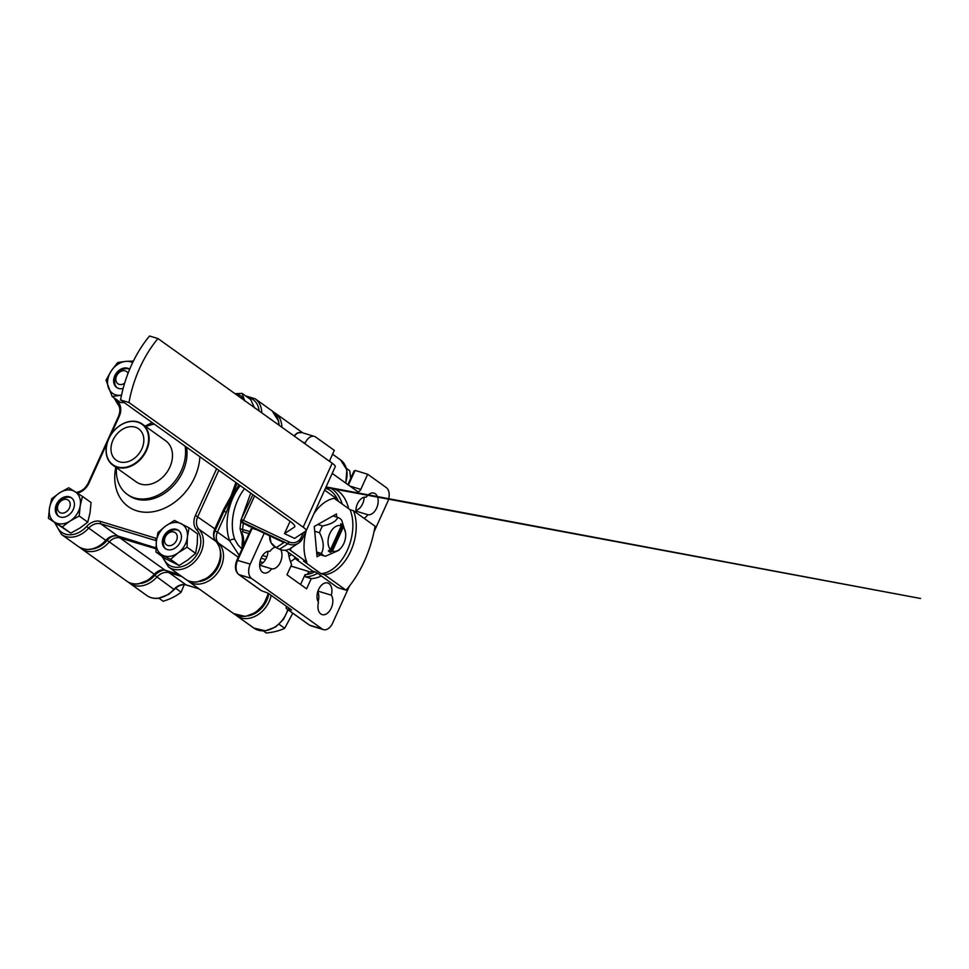<?xml version="1.0" encoding="UTF-8"?>
<svg xmlns="http://www.w3.org/2000/svg" width="969" height="969" viewBox="0 0 969 969"><rect width="100%" height="100%" fill="white"/><g stroke="black" fill="none" stroke-linecap="round" stroke-linejoin="round"><path stroke-width="1.45" d="M158.94 598.236L163.155 601.252C170.326 599.072 176.322 596.044 181.142 592.168L184.207 584.682M58.818 516.392A11.24 8.6 125.6 0 1 58.782 516.356A11.24 8.6 125.6 0 1 58.855 502.596A11.24 8.6 125.6 0 1 71.863 498.163M68.569 500.404A7.486 5.729 -54.4 0 0 59.557 502.439A7.486 5.729 -54.4 0 0 59.17 512.044A7.486 5.729 -54.4 0 0 68.181 510.009A7.486 5.729 -54.4 0 0 68.569 500.404M175.631 588.219L181.142 592.168M181.106 523.66A18.35 14.038 125.6 0 1 187.405 537.044L189.003 527.754L174.444 520.45L165.566 526.082L157.923 532.587L156.324 541.877L155.961 552.039L170.52 559.343L178.163 552.839L187.041 547.206L187.405 537.044A18.35 14.038 125.6 0 1 178.163 552.839A18.35 14.038 125.6 0 1 162.622 555.249A18.35 14.038 125.6 0 1 156.324 541.877A18.35 14.038 125.6 0 1 165.566 526.082A18.35 14.038 -54.4 0 1 181.106 523.66M189.003 527.754L197.579 533.895L197.216 544.057L195.617 553.347L187.041 547.206M163.107 545.898A11.24 8.6 125.6 0 1 166.329 532.72A11.24 8.6 125.6 0 1 178.405 530.322A11.24 8.6 125.6 0 1 180.622 533.023A11.24 8.6 125.6 0 1 177.4 546.189A11.24 8.6 125.6 0 1 165.324 548.599A11.24 8.6 125.6 0 1 163.107 545.898M195.617 553.347L187.974 559.852L179.095 565.484L170.52 559.343M179.095 565.484L164.536 558.18L155.961 552.039M263.423 630.964L266.257 632.999C273.585 632.272 279.726 630.698 284.68 628.287L292.795 613.22M165.832 548.926A11.24 8.6 125.6 0 1 164.488 547.34A11.24 8.6 125.6 0 1 166.68 534.101A11.24 8.6 125.6 0 1 178.877 530.697M165.311 543.548A7.486 5.729 -54.4 0 0 173.996 543.791A7.486 5.729 -54.4 0 0 176.455 533.967A7.486 5.729 -54.4 0 0 167.77 533.725A7.486 5.729 -54.4 0 0 165.311 543.548M279.096 624.29L284.68 628.287M75.001 491.646A18.35 14.038 125.6 0 1 80.221 505.757L82.474 496.407L68.751 487.77L59.63 492.809L51.732 498.732L49.48 508.083L48.45 518.33L62.186 526.966L70.071 521.043L79.192 516.005L80.221 505.757A18.35 14.038 125.6 0 1 70.071 521.043A18.35 14.038 125.6 0 1 54.7 522.206A18.35 14.038 125.6 0 1 49.48 508.083A18.35 14.038 125.6 0 1 59.63 492.809A18.35 14.038 -54.4 0 1 75.001 491.646M82.474 496.407L91.062 502.536L90.032 512.783L87.779 522.146L79.192 516.005M55.827 512.734A11.24 8.6 125.6 0 1 59.606 499.907A11.24 8.6 125.6 0 1 71.391 497.787A11.24 8.6 125.6 0 1 73.874 501.106A11.24 8.6 125.6 0 1 70.095 513.945A11.24 8.6 125.6 0 1 58.31 516.065A11.24 8.6 125.6 0 1 55.827 512.734M87.779 522.146L79.882 528.069L70.761 533.107L62.186 526.966M70.761 533.107L48.45 518.33M117.152 387.794A11.24 8.6 125.6 0 1 115.868 376.251A11.24 8.6 125.6 0 1 126.249 368.62A11.24 8.6 125.6 0 1 129.664 369.286M128.041 373.344A7.486 5.729 -54.4 0 0 123.596 370.691A7.486 5.729 -54.4 0 0 115.977 377.849A7.486 5.729 -54.4 0 0 120.81 384.572A7.486 5.729 -54.4 0 0 124.65 383.179M254.568 495.874L243.473 520.341L241.487 519.735A1.877 1.841 56.7 0 0 242.407 522.218L241.814 522.606L282.015 541.671M288.944 541.877L243.473 520.341L242.407 522.218L287.878 543.754L288.944 541.877A9.363 9.193 56.7 0 0 301.177 537.444L303.345 532.659M353.419 510.711L350.051 509.694A39.329 24.528 106.9 0 1 347.374 550.138A39.329 24.528 106.9 0 1 321.042 573.66L324.397 574.678A39.329 24.528 106.9 0 0 350.73 551.155A39.329 24.528 106.9 0 0 353.419 510.711L375.051 526.203A88.252 55.039 -73.1 0 1 346.03 590.157L337.636 587.602L315.991 572.122L312.636 571.104L295.085 558.544L298.452 559.561L285.431 550.247M120.556 399.967A93.642 58.394 106.9 0 1 149.565 336.001L157.971 338.556L332.185 463.23A18.726 3.016 24.4 0 1 335.238 466.707L306.216 530.673A18.726 3.016 24.4 0 1 306.01 530.915L294.6 538.413L284.498 533.628L294.431 527.1A29.966 4.833 -155.6 0 0 294.77 526.712A29.966 4.833 -155.6 0 0 289.888 521.152L120.556 399.967L128.962 402.523L303.176 527.197A18.726 3.016 24.4 0 1 306.216 530.673M324.615 490.108L335.868 498.163A39.329 24.528 106.9 0 0 313.895 513.752M334.196 498.345L350.051 509.694M324.397 574.678L346.03 590.157M288.956 549.278A29.966 4.833 -155.6 0 0 290.228 550.222L306.846 562.117L303.491 561.099L321.042 573.66M284.498 533.628L290.094 521.298M157.971 338.556A93.642 58.394 106.9 0 0 128.962 402.523M320.569 554.837L317.057 556.824L314.283 526.458L336.485 513.97L336.776 517.107M295.085 558.544A39.329 24.528 -73.1 0 1 294.37 556.642M306.325 530.431A39.329 24.528 106.9 0 0 306.846 562.117M281.834 541.562L283.917 542.543L276.201 547.618L279.569 549.217L287.878 543.754A11.24 11.034 -123.3 0 0 302.57 538.437L301.177 537.444M247.349 525.259L249.469 526.47A1.877 0.921 119.7 0 1 249.312 526.409A1.877 0.921 119.7 0 1 249.178 526.3M250.111 526.555L249.469 526.47A1.877 1.611 98.6 0 0 250.281 526.639M146.525 450.391A25.279 19.344 -54.4 0 0 142.322 424.083A25.279 19.344 -54.4 0 0 111.883 433.385A25.279 19.344 -54.4 0 0 112.901 465.205A25.279 19.344 -54.4 0 0 146.525 450.391M112.901 465.205L136.241 481.908A25.279 19.344 -54.4 0 0 169.866 467.094A25.279 19.344 -54.4 0 0 165.675 440.786L142.322 424.083M108.782 438.836A24.903 19.053 -54.4 0 0 117.261 466.888A24.903 19.053 -54.4 0 0 146.04 450.161A24.903 19.053 -54.4 0 0 137.574 422.121A24.903 19.053 -54.4 0 0 108.782 438.836M119.55 461.838A19.295 14.753 125.6 0 1 116.268 460.251A19.295 14.753 125.6 0 1 114.063 438.024A19.295 14.753 125.6 0 1 135.272 427.172A19.295 14.753 125.6 0 1 138.724 428.879A19.295 14.753 125.6 0 1 140.699 451.106A19.295 14.753 125.6 0 1 119.55 461.838M223.839 509.076L230.985 496.14L235.855 482.659M143.388 544.069L150.776 546.237M141.631 543.5A73.038 55.863 -54.4 0 0 153.853 547.11A73.038 55.863 -54.4 0 1 141.631 543.5M223.415 511.002A73.038 55.863 -54.4 0 0 231.579 496.564A73.038 55.863 -54.4 0 0 236.472 482.925A73.038 55.863 -54.4 0 1 231.579 496.564A73.038 55.863 -54.4 0 1 223.415 511.002M185.115 446.164A40.637 31.081 125.6 0 1 181.348 470.595A40.637 31.081 125.6 0 1 127.302 494.396A40.637 31.081 125.6 0 1 116.45 467.748M145.883 426.626A40.637 31.081 125.6 0 1 154.313 424.119M223.149 510.554L230.985 496.14L235.903 482.514M133.77 540.884A1.877 1.163 -73.1 0 1 133.552 540.847A1.877 1.163 -73.1 0 1 133.31 540.738L148.693 545.765M343.208 527.306A13.324 8.309 -73.1 0 1 345.533 532.708L341.706 520.232A20.41 12.73 106.9 0 0 337.745 517.398C336.291 521.346 331.241 524.181 322.58 525.937A20.41 12.73 106.9 0 0 319.504 532.72C323.731 540.726 324.361 547.642 321.393 553.456A20.41 12.73 106.9 0 0 325.342 556.291L338.799 550.344L340.858 548.079A13.324 8.309 -73.1 0 1 332.464 551.01L343.208 527.306L342.578 525.186A15.189 9.472 -73.1 0 0 340.616 523.781L341.245 525.913L330.502 549.605L328.321 550.889A15.189 9.472 -73.1 0 0 330.284 552.282L332.464 551.01M345.533 532.708A13.324 8.309 -73.1 0 1 343.838 543.452A13.324 8.309 -73.1 0 1 340.858 548.079M330.502 549.605A13.324 8.309 -73.1 0 1 329.884 533.471A13.324 8.309 -73.1 0 1 341.245 525.913M322.58 525.937L317.796 524.483M314.719 531.266L319.504 532.72M321.393 553.456L316.609 552.015M316.766 553.687L325.342 556.291M332.973 515.944L337.745 517.398M330.284 552.282L342.578 525.186M133.407 361.074L125.958 361.364A18.35 14.038 125.6 0 1 132.644 362.648M123.148 388.436A11.24 8.6 125.6 0 1 116.995 387.709A11.24 8.6 125.6 0 1 116.643 387.467A11.24 8.6 125.6 0 1 116.026 373.562A11.24 8.6 125.6 0 1 129.361 368.959A11.24 8.6 125.6 0 1 129.713 369.189M121.513 395.17A18.35 14.038 125.6 0 1 120.41 395.304A18.35 14.038 125.6 0 1 108.467 387.891A18.35 14.038 125.6 0 1 111.241 370.921A18.35 14.038 -54.4 0 1 125.958 361.364L117.697 362.515L111.241 370.921L106.033 380.199L112.138 396.454L121.5 395.219M124.226 402.595L120.713 402.595L112.138 396.454M239.137 555.298L229.689 540.823A3.743 2.277 159.4 0 1 234.74 539.321L238.071 545.002L241.814 548.89M300.572 584.537L305.078 574.629L305.635 576.894L311.243 578.602A46.815 29.191 106.9 0 0 321.333 575.937M305.078 574.629A44.949 28.028 106.9 0 0 307.827 574.29A44.949 28.028 106.9 0 0 314.852 571.771M338.496 501.421A44.949 28.028 106.9 0 0 325.548 488.061M290.93 566.09L308.784 571.516L308.711 572.328A43.072 26.866 106.9 0 0 312.599 571.08M307.5 574.351L308.784 571.516L307.827 574.29M348.646 508.689A46.815 29.191 106.9 0 0 332.549 488.219A46.815 29.191 106.9 0 0 325.826 487.455M288.302 552.306A46.815 29.191 106.9 0 0 291.621 564.552L286.969 574.799L306.592 588.837L311.243 578.602M355.877 511.087L367.832 514.721A11.24 7.013 106.9 0 0 377.522 505.624A11.24 7.013 106.9 0 0 373.998 493.124A11.24 7.013 106.9 0 0 366.234 497.194A11.24 7.013 106.9 0 0 358.736 501.506A11.24 7.013 106.9 0 0 355.974 512.54M355.877 510.433A11.24 7.013 106.9 0 0 364.174 497.218M317.941 591.114L331.337 595.184A11.24 7.013 106.9 0 0 327.728 582.975A11.24 7.013 106.9 0 0 318.704 589.249A11.24 7.013 106.9 0 0 318.51 602.391A11.24 7.013 106.9 0 0 322.12 614.6A11.24 7.013 106.9 0 0 331.144 608.326A11.24 7.013 106.9 0 0 331.337 595.184M318.074 601.652A11.24 7.013 106.9 0 0 317.759 591.671M259.656 565.193L271.623 568.827A11.24 7.013 106.9 0 0 280.271 562.48A11.24 7.013 106.9 0 0 280.707 549.702M275.305 547.182A11.24 7.013 106.9 0 0 270.024 551.3A11.24 7.013 106.9 0 0 260.322 560.397A11.24 7.013 106.9 0 0 263.847 572.897A11.24 7.013 106.9 0 0 271.623 568.827M259.668 564.539A11.24 7.013 106.9 0 0 267.965 551.337M140.771 543.209L147.663 545.947L155.864 547.655M222.107 513.873A73.038 55.863 -54.4 0 0 223.972 511.257L232.075 496.915L236.969 483.277M248.96 533.653L243.34 531.945C241.681 531.496 241.366 532.175 242.395 534.016A16.861 10.514 -73.1 0 1 243.376 544.723A3.743 0.63 9.1 0 1 242.093 544.033L242.093 544.033C242.722 539.588 242.42 535.918 241.16 533.011L240.155 528.795L249.905 531.569M325.378 488.437L328.552 489.406M260.019 561.632L263.144 562.589M286.594 606.4L286.364 606.885A1.877 1.429 -54.4 0 0 287.006 608.992L291.621 609.998L268.086 593.149L261.497 590.739A1.877 1.429 125.6 0 1 260.915 590.327M329.399 461.232L334.317 450.379L315.676 437.043A11.24 7.013 106.9 0 0 314.368 436.389A11.24 7.013 106.9 0 0 305.211 442.93L304.872 443.681M353.879 472.375L355.066 470.413L367.675 474.253L386.304 487.589A11.24 7.013 106.9 0 1 387.612 501.906L373.949 532.017M238.895 484.657L232.075 496.915L226.346 512.383L223.972 511.257L215.045 530.927A13.106 10.029 125.6 0 0 213.822 535.07M155.948 548.781L136.35 542.919A1.877 1.163 -73.1 0 1 135.878 541.586M250.959 530.261L252.134 528.311L256.761 529.716M264.234 533.253L250.244 564.115A11.24 7.013 106.9 0 0 251.54 578.432L322.168 628.978A11.24 7.013 106.9 0 0 323.489 629.632A11.24 7.013 106.9 0 0 332.633 623.091L349.458 586.003M332.197 473.393L357.307 491.368A3.743 2.338 106.9 0 0 357.743 491.574A3.743 2.338 106.9 0 0 360.795 489.406L367.675 474.253M364.005 518.294A11.24 7.013 106.9 0 0 367.832 514.721M318.232 453.25A11.24 7.013 106.9 0 0 315.737 451.421A11.24 7.013 106.9 0 0 315.64 451.397M243.376 544.723L243.183 546.371M241.16 533.011A3.743 2.362 -23.5 0 0 242.395 534.016M350.705 478.347L349.712 470.752L346.478 468.439M254.581 407.973L250.692 399.543L242.117 393.402L235.031 393.705M244.769 400.948L242.117 393.402M235.31 393.911A18.35 14.038 125.6 0 1 244.6 400.548M294.83 526.203L294.431 527.1M332.185 463.23L303.176 527.197M291.294 547.873L290.228 550.222M302.582 538.413L305.986 530.927L302.594 538.376L298.634 543.04L290.325 548.502A11.24 11.034 56.7 0 1 279.569 549.217L279.52 549.193M282.863 542.071L241.814 522.606A1.877 1.841 56.7 0 1 240.893 520.123L252.873 494.65M269.782 535.881A11.24 11.034 56.7 0 0 276.201 547.618L279.532 549.229C283.275 550.864 286.872 550.622 290.325 548.502M240.869 520.147L240.869 520.183A1.877 1.877 0 0 0 241.778 522.618M127.302 494.396L128.78 495.45A40.637 31.081 -54.4 0 0 182.826 471.649A40.637 31.081 -54.4 0 0 186.581 447.218M199.868 456.726A50 38.251 125.6 0 1 194.733 477.281A50 38.251 125.6 0 1 142.31 511.995A50 38.251 125.6 0 1 115.783 467.264M145.217 426.154A50 38.251 125.6 0 1 152.303 422.69M115.977 399.204A22.469 17.188 -54.4 0 0 118 401.953A14.983 11.458 125.6 0 1 119.211 416.428L110.757 435.057M117.733 404.037A1.877 1.199 -43.4 0 1 117.624 403.94A1.877 1.199 -43.4 0 1 118 401.953M56.069 523.781A22.469 17.188 -54.4 0 0 86.568 526.53A14.983 11.458 125.6 0 1 100.606 521.455L156.033 538.304A14.983 11.458 125.6 0 1 156.748 538.546M77.677 492.337A1.877 0.957 80.5 0 0 77.217 492.204A1.877 0.957 80.5 0 0 76.696 492.712M156.445 540.75A13.106 10.029 -54.4 0 0 156.251 540.69L100.824 523.841A13.106 10.029 -54.4 0 0 88.53 528.275A24.346 18.617 125.6 0 1 61.471 534.44L78.537 546.661A24.346 18.617 -54.4 0 0 105.609 540.496A13.106 10.029 125.6 0 1 117.891 536.051L133.31 540.738M105.754 540.327L86.568 526.53M156.033 538.304A1.877 1.163 106.9 0 0 156.251 540.69L156.433 540.823M218.812 470.28L197.833 516.525A13.106 10.029 -54.4 0 0 198.899 529.195A24.346 18.617 125.6 0 1 196.707 559.452A24.346 18.617 125.6 0 1 168.485 566.974L185.551 579.196A24.346 18.617 -54.4 0 0 213.786 571.662A24.346 18.617 -54.4 0 0 215.966 541.405A13.106 10.029 125.6 0 1 214.9 528.735L223.306 510.215M163.373 557.345A22.469 17.188 -54.4 0 0 190.59 561.923A22.469 17.188 -54.4 0 0 196.671 529.873A1.877 1.199 -43.4 0 1 198.899 529.195L215.966 541.405A1.877 1.199 136.6 0 1 216.075 541.501C222.507 549.786 222.24 559.428 215.288 570.402L207.402 578.081L197.119 581.981C192.746 582.454 188.882 581.521 185.551 579.196M196.671 529.873A14.983 11.458 125.6 0 1 195.459 515.399L215.215 529.086C213.132 534.367 213.422 538.51 216.075 541.501A1.877 1.199 136.6 0 1 216.172 541.635M278.793 425.028A24.346 18.617 -54.4 0 0 272.228 411.001L255.162 398.792A24.346 18.617 125.6 0 1 261.727 412.806M100.606 521.455A1.877 1.163 106.9 0 0 100.824 523.841L117.891 536.051A1.877 1.163 -73.1 0 0 118.109 536.16C114.112 535.106 110.078 536.62 106.009 540.702C96.779 549.859 87.622 551.846 78.537 546.661M259.074 410.904A22.469 17.188 -54.4 0 0 247.543 397.29M107.208 442.894L89.003 483.034A14.983 11.458 125.6 0 1 77.423 493.173M195.459 515.399L216.632 468.717M118.351 536.196A1.877 1.163 -73.1 0 1 118.109 536.16L144.975 544.651M214.755 529.086L227.388 503.262M141.099 583.386A22.469 17.188 -54.4 0 0 154.834 575.392L173.875 589.358A13.106 10.029 125.6 0 1 186.169 584.913A1.877 1.163 106.9 0 0 186.387 585.022C182.39 583.968 178.344 585.482 174.275 589.564L168.739 594.36L158.444 598.297C154.035 598.794 150.159 597.861 146.816 595.523A24.346 18.617 -54.4 0 0 173.875 589.358L174.032 589.188M181.93 576.591L169.103 572.703A13.106 10.029 -54.4 0 0 156.808 577.136A24.346 18.617 125.6 0 1 129.749 583.302L128.296 582.127M248.112 615.921A22.469 17.188 -54.4 0 0 268.813 593.67M154.834 575.392A14.983 11.458 125.6 0 1 163.882 570.075M329.932 460.057A24.346 18.617 125.6 0 1 330.005 461.668M345.473 482.889A24.346 18.617 -54.4 0 0 340.494 459.863L332.585 454.207M271.163 595.354A24.346 18.617 125.6 0 1 257.039 615.279A24.346 18.617 125.6 0 1 236.763 615.836L253.83 628.057A24.346 18.617 -54.4 0 0 287.745 609.598M198.996 588.813L186.169 584.913L169.103 572.703A1.877 1.163 106.9 0 1 168.63 571.347M199.093 588.886L186.387 585.022A1.877 1.163 106.9 0 0 186.629 585.058M295.024 558.41A43.072 26.866 -73.1 0 1 290.458 561.645M288.992 556.376A39.329 24.528 106.9 0 0 291.427 554.534M244.527 488.691A39.329 24.528 106.9 0 0 234.74 539.321M226.346 512.383L217.431 532.054L229.689 540.823A43.072 26.866 -73.1 0 1 240.215 485.602M329.678 487.589A46.815 29.191 -73.1 0 1 342.263 504.122M317.566 573.248A46.815 29.191 -73.1 0 1 305.635 576.894M268.437 593.403L263.459 604.874L255.428 612.65L245.399 616.441L233.723 613.668A24.346 18.617 -54.4 0 0 253.999 613.111A24.346 18.617 -54.4 0 0 268.122 593.173M302.776 432.864L275.269 413.182A24.346 18.617 125.6 0 1 281.834 427.196M279.181 425.306A22.469 17.188 -54.4 0 0 279.011 423.889M217.383 543.088A1.877 1.199 -46 0 1 218.546 543.124A24.346 18.617 125.6 0 1 217.08 573.515A24.346 18.617 125.6 0 1 188.592 581.376L187.138 580.189M199.941 581.461A22.469 17.188 -54.4 0 0 220.678 552.487M238.265 557.223L218.546 543.124A11.24 8.6 -54.4 0 1 217.431 532.054L215.045 530.927M243.352 523.357A56.178 35.041 106.9 0 0 242.662 529.365A3.743 2.338 106.9 0 0 243.34 531.945M265.554 559.561L261.109 558.205M238.253 573.999A1.877 1.429 -54.4 0 0 238.931 574.593L261.497 590.739M305.211 442.93L302.788 442.191M92.927 548.926A22.469 17.188 -54.4 0 0 107.184 540.339A13.106 10.029 125.6 0 1 111.883 536.572M136.35 542.919L119.986 537.94A11.24 8.6 -54.4 0 0 109.194 542.034A24.346 18.617 125.6 0 1 81.578 548.842L126.709 581.134A24.346 18.617 -54.4 0 0 154.325 574.338A11.24 8.6 125.6 0 1 165.118 570.232L119.986 537.94A1.877 1.163 -73.1 0 1 119.514 536.584M107.184 540.339L154.713 574.556C158.286 570.814 161.823 569.409 165.336 570.341A1.877 1.163 106.9 0 1 165.118 570.232L178.89 574.423M314.368 436.389L301.759 432.562A11.24 7.013 106.9 0 0 294.334 436.147M252.134 528.311L237.635 560.288A11.24 7.013 106.9 0 0 238.931 574.593L251.54 578.432M250.244 564.115L236.908 560.215L251.128 528.856M287.006 608.992L309.571 625.15A11.24 7.013 106.9 0 0 310.879 625.792L309.244 624.981A1.877 1.429 -54.4 0 0 309.571 625.15L322.168 628.978M355.066 470.413L348.44 485.021M349.966 486.111L360.795 489.406M308.978 624.726A1.877 1.429 -54.4 0 0 309.244 624.981L286.679 608.835M237.211 560.567L236.908 560.215C234.486 566.356 235.055 571.092 238.616 574.435L261.17 590.581M126.709 581.134C130.076 583.483 133.964 584.404 138.397 583.907L148.427 580.104L154.434 574.205M178.986 574.496L165.336 570.341A1.877 1.163 106.9 0 0 165.578 570.378M262.575 555.54L266.85 556.836M250.402 526.7L249.954 526.627A1.877 1.877 0 0 1 249.312 526.409L246.962 525.077M269.77 535.869L271.054 542.785L276.165 547.63M113.979 397.774L117.624 403.94C120.265 406.944 120.556 411.074 118.484 416.367L88.276 482.962C85.66 488.122 81.977 491.21 77.217 492.204L76.2 492.397M54.833 522.897L61.471 534.44M233.832 489.103L236.254 482.768M279.072 425.221L278.624 421.224L272.228 411.001M162.005 556.363L168.485 566.974M255.162 398.792L245.569 395.885M146.816 595.523L129.749 583.302M235.31 614.661L236.763 615.836M340.494 459.863L346.841 469.795L345.812 483.131M288.072 609.84L283.566 619.264L275.68 626.943L265.397 630.843L253.83 628.057M275.269 413.182L273.682 412.188M233.723 613.668L188.592 581.376M240.046 528.88L240.845 521.613M241.22 519.396L250.741 493.136M323.489 629.632L310.879 625.792M354.06 470.97L347.871 484.609M293.849 435.808L297.301 432.986L301.759 432.562M80.124 547.655L81.578 548.842M242.093 544.033L242.105 550.404M326.02 487.443L331.241 488.449M335.056 489.188L920.55 598.479L326.056 486.935"/></g></svg>
